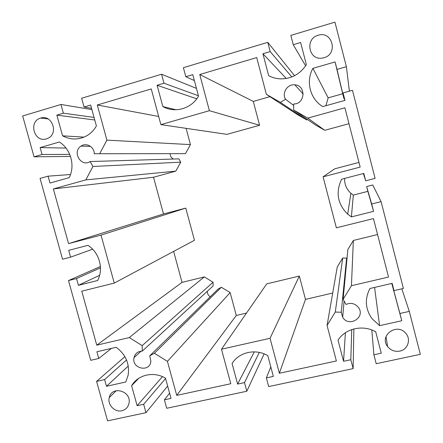 <?xml version="1.0" encoding="UTF-8"?>
<svg xmlns="http://www.w3.org/2000/svg" width="443" height="443" viewBox="0 0 443 443"><rect width="100%" height="100%" fill="white"/><g stroke="black" fill="none" stroke-linecap="round" stroke-linejoin="round"><path stroke-width="0.66" d="M327.061 325.467L337.245 267.007L342.694 258.031L346.62 258.119L341.232 312.254L335.285 312.055L327.061 325.467L336.387 360.967L279.367 373.255L270.047 338.291L221.478 349.211L230.792 383.727L176.729 395.377L167.426 361.372L154.419 353.259L149.745 355.807L150.88 361.433C149.778 372.801 131.482 368.67 134.002 357.667C135.121 353.431 137.873 351.255 142.258 351.133L142.181 345.629L129.278 337.583L96.768 345.169L81.767 291.184L114.261 283.094L101.037 235.106L68.56 243.628L53.359 188.928L85.82 179.897L92.936 166.479L90.123 161.545C81.102 167.598 71.76 151.766 81.014 146.101C86.258 142.258 94.381 146.926 94.254 153.732L99.697 153.727L106.907 140.138L97.294 104.997L151.251 88.949L160.875 124.627L209.389 110.689L199.749 74.524L256.713 57.579L266.359 94.32L280.38 102.372L285.547 99.282C281.587 92.986 287.468 83.805 294.844 84.834C306.362 85.466 305.188 104.326 293.698 103.955L293.67 110.002L307.802 118.115L344.887 107.793L360.176 167.083L323.085 176.818L336.364 227.824L373.455 218.598L388.528 277.052L351.437 285.713L343.103 299.307L346.033 304.446C350.806 302.408 354.909 303.372 358.337 307.337C366.034 317.188 348.946 327.953 342.683 317.277L341.232 312.254M346.62 258.119L346.863 259.897M342.694 258.031L335.285 312.055M221.478 349.211L266.747 283.858L299.335 276.067L305.476 299.374L332.715 293.033M305.476 299.374L279.367 373.255M299.335 276.067L270.047 338.291M149.745 355.807L218.166 289.03L221.362 287.263L230.155 292.601L236.291 315.477L246.491 313.101M236.291 315.477L176.729 395.377M230.155 292.601L167.426 361.372M221.362 287.263L154.419 353.259M173.639 251.397L182.04 282.374L204.334 276.919L213.077 282.235L213.1 285.951L142.258 351.133M207.318 291.267C207.28 293.615 208.243 295.453 210.22 296.782M213.077 282.235L142.181 345.629M204.334 276.919L129.278 337.583M182.04 282.374L96.768 345.169M90.123 161.545L178.878 158.871L180.755 162.166L175.805 171.142L153.527 177.244L163.489 213.975L185.772 208.099L194.455 240.289L114.261 283.094M185.772 208.099L101.037 235.106M163.489 213.975L68.56 243.628M153.527 177.244L53.359 188.928M175.805 171.142L85.82 179.897M180.755 162.166L92.936 166.479M186.082 128.343L190.446 144.606L185.451 153.655L94.254 153.732M170.095 153.671C170.212 156.08 171.297 157.874 173.351 159.043M185.451 153.655L99.697 153.727M190.446 144.606L106.907 140.138M158.672 116.459L97.294 104.997M269.937 96.657L253.302 101.419L259.581 125.253L227.01 134.367L160.875 124.627M259.581 125.253L209.389 110.689M253.302 101.419L199.749 74.524M307.497 119.499L306.728 119.953L297.486 114.643L266.359 94.32M306.728 119.953L280.38 102.372M293.692 105.462L285.547 99.282M348.984 123.68L324.769 130.32L315.477 124.981L293.67 110.002M324.769 130.32L307.802 118.115M323.085 176.818L334.753 168.805L358.974 162.42M343.103 299.307L347.855 249.52L353.348 240.466L377.569 234.541M353.348 240.466L351.437 285.713M399.741 351.116C394.779 351.936 390.737 350.407 387.603 346.537C378.793 335.534 397.161 322.26 405.882 333.457C411.303 339.46 407.715 349.71 399.741 351.116M121.831 410.75C114.754 412.56 107.234 404.675 109.26 397.581C111.702 385.283 131.732 390.953 129.013 403.241C128.121 407.233 125.723 409.736 121.831 410.75M323.944 57.728L322.083 58.111C308.577 60.37 304.773 38.696 318.113 35.285C332.388 30.401 338.507 54.079 323.944 57.728M46.415 138.864C34.139 142.995 28.114 121.277 40.673 118.082C52.174 114.089 58.991 133.875 47.689 138.393L46.415 138.864M98.75 358.476L90.715 360.325L68.504 280.569L76.534 278.542L78.417 285.32L97.67 280.491L98.296 279.168C103.59 267.683 98.867 252.189 87.947 245.333L68.698 250.35L70.592 257.15L62.563 259.227L40.058 178.424L48.077 176.164L49.987 183.031L69.224 177.643C75.376 165.693 70.786 149.003 59.368 142.015L40.141 147.597L42.057 154.491L34.039 156.805L22.671 115.972L60.962 104.47L63.371 113.198L56.848 115.136L62.568 135.84C70.88 140.165 79.103 140.049 87.243 135.492C91.059 133.155 94.11 129.982 96.397 125.967L90.671 105.063L84.054 107.034L81.645 98.252L161.568 74.241L163.982 83.223L157.104 85.272L162.847 106.569C174.869 113.463 191.492 108.712 198.53 96.153L192.788 74.64L185.805 76.722L183.391 67.685L267.766 42.334L270.186 51.582L262.926 53.747L268.674 75.681C272.284 77.586 276.144 78.649 280.247 78.86C291.344 78.976 300.055 74.247 306.373 64.678L300.62 42.511L293.244 44.71L290.824 35.401L334.936 22.15L346.387 66.699L337.001 69.407L335.074 61.926L312.896 68.366C305.565 81.512 310.183 99.215 322.809 106.597L344.986 100.384L343.065 92.93L352.451 90.283L375.099 178.368L365.708 180.799L363.808 173.423L341.625 179.205C335.462 192.295 337.483 203.941 347.689 214.146L351.399 216.898L373.576 211.339L371.683 203.99L381.074 201.62L403.401 288.465L394.01 290.625L392.138 283.354L369.96 288.493C364.589 298.837 365.253 308.876 371.954 318.611L379.596 325.66L401.773 320.738L399.907 313.494L409.293 311.39L420.329 354.328L376.212 363.714L373.892 354.777L381.268 353.187L375.725 331.835C363.016 324.376 345.451 328.352 338.009 340.152L343.552 361.3L350.823 359.738L353.143 368.62L268.674 386.584L266.354 377.901L273.342 376.395L267.805 355.646C255.639 348.342 238.993 352.107 232.071 363.526L237.609 384.081L244.497 382.602L246.817 391.235L166.723 408.269L164.408 399.824L171.037 398.395L165.505 378.211C153.843 371.062 138.05 374.634 131.604 385.692L137.131 405.688L143.665 404.282L145.985 412.682L107.571 420.85L96.585 381.384L104.62 379.59L106.481 386.279L125.751 381.999L128.116 375.326C129.771 363.792 125.784 354.45 116.155 347.301L96.884 351.764L98.75 358.476L111.47 348.386M100.406 266.52L68.504 280.569M100.478 267.865L76.534 278.542M99.647 275.275L78.417 285.32M92.609 249.187L70.592 257.15M70.515 174.52L48.077 176.164M66.013 148.084L40.141 147.597M69.728 154.408L42.057 154.491M70.498 156.434L34.039 156.805M91.911 109.598L60.962 104.47M94.054 117.412L63.371 113.198M94.758 119.987L56.848 115.136M84.032 137.131L62.568 135.84M91.563 108.313L84.054 107.034M196.459 88.39L161.568 74.241M198.425 95.766L163.982 83.223M196.775 98.811L157.104 85.272M176.037 109.759L162.847 106.569M194.366 80.56L185.805 76.722M294.573 75.72L267.766 42.334M291.81 76.96L270.186 51.582M286.267 78.494L262.926 53.747M305.631 65.841L293.244 44.71M349.383 91.147L346.387 66.699M325.882 105.739L328.174 97.853L342.699 93.761L343.956 98.628L337.001 69.407M343.956 98.628L344.349 98.523M342.699 93.761L335.074 61.926M328.174 97.853L312.896 68.366M344.792 100.439L343.065 92.93M363.393 173.529L365.708 180.799M381.074 201.62L372.751 184.975L366.616 186.553L367.862 191.365L353.331 195.086L350.9 193.286C346.526 189.288 344.427 184.338 344.599 178.429M353.331 195.086L351.399 216.898M367.862 191.365L373.576 211.339M366.616 186.553L371.683 203.99M392.055 283.37L394.01 290.625M374.579 287.418L379.596 325.66M391.789 283.431L401.773 320.738M391.845 283.42L399.907 313.494M401.823 288.83L409.293 311.39M371.81 329.991L373.892 354.777M345.402 332.726L343.552 361.3M351.725 329.581L350.823 359.738M353.857 328.933L353.143 368.62M270.806 366.887L266.354 377.901M254.299 351.853L237.609 384.081M259.321 352.418L244.497 382.602M264.139 353.863L246.817 391.235M169.608 393.174L164.408 399.824M138.759 378.322L131.604 385.692M162.448 376.655L137.131 405.688M165.588 378.516L143.665 404.282M167.659 386.063L145.985 412.682M124.887 356.621L96.585 381.384M126.532 359.96L104.62 379.59M128.265 366.04L106.481 386.279M344.1 301.057L342.683 317.277M141.107 351.161L134.002 357.667M90.466 146.356L81.014 146.101M303.222 94.093L294.844 84.834M386.025 336.586L387.603 346.537M116.265 390.682L109.26 397.581M48.027 118.901L40.673 118.082M350.9 193.286L347.689 214.146"/></g></svg>
